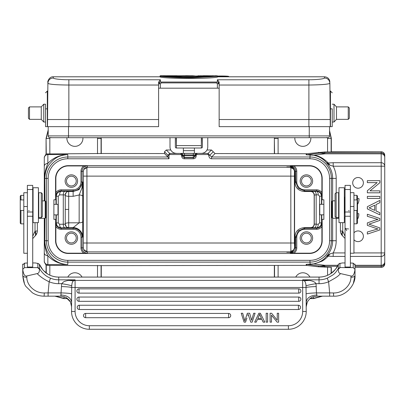 <?xml version="1.0" encoding="UTF-8"?>
<svg xmlns="http://www.w3.org/2000/svg" width="405" height="405" viewBox="0 0 405 405"><rect width="100%" height="100%" fill="white"/><g stroke="black" fill="none" stroke-linecap="round" stroke-linejoin="round"><path stroke-width="0.61" d="M55.576 199.771L53.885 199.771L53.885 219.358L55.576 219.358L55.576 240.727A12.752 12.752 0 0 0 68.329 253.479L309.43 253.479A12.752 12.752 0 0 0 322.177 240.727L322.177 219.358L323.868 219.358L323.868 199.771L322.177 199.771L322.177 178.402A12.752 12.752 0 0 0 309.43 165.655L68.329 165.655A12.752 12.752 0 0 0 55.576 178.402L55.576 199.771L55.981 199.771L55.981 204.358M55.981 214.868L55.981 219.358L55.576 219.358M86.903 168.05C84.766 168.267 83.577 169.341 83.344 171.28C83.632 168.769 84.979 167.412 87.379 167.224L290.375 167.224L290.851 168.05L290.825 176.124L86.928 176.124L86.903 168.05L87.379 167.224L87.379 165.949L68.329 165.939A12.464 12.464 0 0 0 55.865 178.402L55.875 196.212L56.29 196.212C56.589 193.215 58.224 191.58 61.206 191.302A3.559 1.595 -89.7 0 0 59.611 194.861L65.245 194.932L65.245 224.198L59.611 224.269A3.559 1.595 -90.3 0 0 61.206 227.833L61.206 228.253L73.138 228.253A8.91 8.91 0 0 1 82.048 237.168L82.048 247.85L83.344 247.85A3.559 3.23 -178.9 0 0 86.903 251.08L86.928 243.005L294.384 243.005L294.592 247.85L294.592 171.28C293.012 167.417 291.61 165.964 290.375 166.921L286.816 166.921L290.375 166.88C291.453 167.604 293.038 165.402 294.926 171.28L295.048 182.635C295.326 187.728 298.308 190.679 304.003 191.489L310.589 191.489C312.7 191.641 313.89 192.826 314.164 195.038L314.164 224.097C313.89 226.309 312.7 227.488 310.589 227.645L316.553 227.833A3.559 1.671 90.3 0 0 318.219 224.269L314.164 224.097M66.288 226.714A3.559 3.559 135 0 0 68.804 227.757L61.206 227.833C58.224 227.549 56.589 225.909 56.29 222.922L55.875 222.922L55.865 240.727A12.464 12.464 0 0 0 68.329 253.191L87.379 253.181L87.379 251.905L86.903 251.08M169.022 158.785L67.792 158.785A19.617 19.617 0 0 0 48.175 178.402L46.393 178.402A21.399 21.399 0 0 1 67.792 157.003L167.938 157.003L169.022 158.785L169.022 155.236L169.73 154.523L180.863 154.523L181.577 155.236L181.607 155.95C181.88 157.803 182.817 158.75 184.407 158.795L193.327 158.795C195.068 158.633 196.02 157.687 196.177 155.95L195.109 155.95L195.109 155.236L196.891 153.454L196.891 154.523L196.177 155.236L196.177 155.95M48.175 178.402L48.175 240.727A19.617 19.617 0 0 0 67.792 260.344L309.962 260.344A19.617 19.617 0 0 0 329.579 240.727L329.579 178.402A19.617 19.617 0 0 0 309.962 158.785L309.962 157.003L211.597 157.003L215.045 153.556L213.268 151.774L209.805 155.236L211.597 157.003L211.597 158.785C209.998 158.76 209.046 157.575 208.737 155.242L209.805 155.236L208.023 153.454L211.486 149.992L206.985 149.992M193.327 158.795L193.332 157.732L195.109 155.95M184.407 158.795L184.427 157.732L182.645 155.95L181.607 155.95M180.863 154.523L180.863 153.454L182.645 155.236L182.645 155.95M181.577 155.236L184.427 154.912L184.427 157.732L193.332 157.732L193.332 155.687L195.109 155.687A1.782 1.782 0 0 1 193.332 157.469L184.427 157.469A1.782 1.782 -0 0 1 182.645 155.687L182.645 155.373M170.773 149.992L166.268 149.992L164.491 151.774L167.953 155.236L169.73 153.454L201.538 153.358M204.383 152.594L203.983 152.791M203.497 152.989L203.199 153.085M202.632 153.227L202.378 153.277M176.413 137.69L176.413 148.017L183.359 148.017L183.359 150.675L194.4 150.675L194.4 148.017L201.341 148.017L201.341 137.69M207.755 137.69L207.755 146.949A6.409 6.409 0 0 1 201.341 153.358M183.359 150.675L183.359 153.358L194.4 153.358L194.4 150.675M195.494 153.358L195.898 153.358M181.855 153.358L182.473 153.358M176.413 153.358A6.409 6.409 0 0 1 170.004 146.949L170.004 137.69M176.236 137.69L176.413 144.458M201.341 144.458L201.523 137.69M194.4 148.017L176.413 148.017A1.068 1.068 0 0 1 175.345 146.949L175.345 137.69M201.341 148.017A1.068 1.068 0 0 0 202.409 146.949L202.409 137.69M47.805 91.039L47.314 91.039L47.314 108.844L47.648 108.844L47.805 91.176L47.496 126.649L158.608 126.649L158.608 82.114L160.385 79.78L65.792 79.734C58.715 79.446 54.559 78.919 53.323 78.155L53.222 76.793C48.711 76.499 47.274 82.934 47.891 81.856L47.871 83.622M216.478 82.205L216.478 82.903L217.369 83.794C218.832 83.253 218.832 82.671 217.369 82.043L160.385 82.043A1.782 1.752 180 0 0 158.608 83.789L158.608 88.189L219.151 88.189L219.151 126.649L332.221 126.649L332.221 122.021L334.003 122.021L334.003 104.212L332.221 104.212M217.46 76.793L324.537 76.793L324.496 78.099C323.428 78.899 319.15 79.451 311.663 79.745L217.369 79.78L219.151 82.099L219.151 88.189L219.151 82.099M160.294 77.072C168.009 78.884 209.719 78.894 217.46 77.072L217.46 76.297L193.742 77.694C182.939 78.043 164.678 76.945 160.299 76.297L160.699 76.018C168.774 77.806 209.365 77.76 217.055 76.018L217.46 76.297L217.055 76.018L160.699 76.018L160.299 76.297L160.294 77.072M47.876 83.607L47.881 82.088L48.134 83.541C50.706 84.473 57.616 84.964 68.86 85.03L68.86 79.831M29.509 119.348L28.441 118.28L28.441 107.953L29.509 106.885L29.509 119.348L41.259 119.348L41.259 106.885L43.755 104.212L43.755 122.021L45.537 122.021L45.537 126.649L47.496 126.649L47.881 83.212C48.241 80.018 50.023 78.281 53.222 78.003M45.537 108.844L45.537 126.649L45.537 108.844L47.314 108.844L47.314 126.649M45.537 113.116L45.537 104.212L43.755 104.212M158.608 126.649L68.86 126.649L68.86 119.526L47.557 119.526M324.537 78.003C327.726 78.281 329.503 80.018 329.878 83.212L330.262 126.649M332.221 126.649L332.221 108.849L330.105 108.844L329.953 91.176L330.202 119.516L308.893 119.526L308.893 79.78M219.151 119.526L308.893 119.526L308.893 126.649M158.608 82.114L158.608 83.789L160.385 83.794L161.281 82.903L161.281 82.205M160.385 79.78L160.385 82.043C158.922 82.63 158.922 83.212 160.385 83.794L160.385 88.189M324.537 76.793C327.382 77.006 329.138 78.499 329.802 81.273L329.756 83.44C327.594 84.356 320.638 84.888 308.893 85.03L219.151 85.03M330.019 98.881L329.878 83.541M348.244 106.885L349.312 107.953L349.312 118.28L348.244 119.348L348.244 106.885L336.494 106.885L336.494 119.348L334.003 122.021M158.608 119.526L68.86 119.526L68.86 85.03L158.608 85.03M68.506 126.649L68.506 137.69L49.987 137.69A1.782 1.782 0 0 1 48.205 135.908A1.782 1.782 0 0 0 49.987 137.69A1.782 1.782 0 0 1 48.205 135.908L48.205 126.649M329.548 126.649L329.548 135.908A1.782 1.782 0 0 1 327.772 137.69A1.782 1.782 0 0 0 329.548 135.908L309.248 135.908L309.248 126.649M48.205 135.908L309.248 135.908L309.248 137.69L327.772 137.69A1.782 1.782 0 0 1 326.881 137.452A1.782 1.782 0 0 0 329.548 135.908M49.987 137.69A1.782 1.782 0 0 0 50.878 137.452M217.46 76.343L228.941 76.793M228.941 76.712L228.658 76.424A7.725 0.415 180 0 0 220.933 76.008A7.73 0.415 180 0 0 217.46 76.054L217.424 76.074M217.055 75.791L217.46 76.074L227.504 76.206L228.941 76.697M163.595 76.105L183.171 77.203L194.299 77.208L214.159 76.105L213.703 76.393L214.159 76.105L163.595 76.105L164.055 76.393L163.595 76.105M210.934 76.393L166.83 76.393M182.397 77.188L195.347 77.188M167.837 76.018A344.291 79.745 -90 0 1 168.738 76.008L168.738 75.73L166.556 75.725L164.379 76.094M168.531 75.725L165.605 75.902L165.832 76.191M177.117 75.745L168.298 75.725M174.423 75.73L176.403 75.725M169.29 75.725L171.619 75.735M162.926 76.191L163.159 75.902L161.074 75.725L164.339 75.846M161.074 75.725L160.021 76.029A337.856 63.863 90 0 1 161.332 76.018M160.021 76.029L160.021 76.793M161.033 75.725L160.264 75.755M177.162 75.745L177.461 76.029M176.135 76.018A337.856 63.863 -90 0 1 177.228 76.018M174.317 75.902L174.55 76.191M171.872 75.902L171.644 76.191M187.631 76.024L187.631 75.74L194.486 75.902L180.782 75.902L186.305 75.725M194.592 75.917L194.901 76.196M192.719 76.191L192.917 75.902M191.266 76.084L191.464 75.796M183.804 75.796L184.002 76.084M182.544 76.191L182.346 75.902M190.902 76.064L191.317 75.786L190.902 76.064M199.984 76.018L198.091 75.725L197.807 76.191M199.989 76.196L199.7 75.725M197.807 76.008L198.091 75.725M217.424 76.034L206.839 75.725L204.788 75.735L205.072 76.013A480.649 272.864 -90 0 1 205.37 76.013A480.649 272.864 90 0 1 208.357 76.018M205.072 76.196L204.788 75.725L203.178 75.725L202.895 76.191M206.839 75.725L215.531 75.872L215.247 76.13L215.531 75.725L215.247 76.008M202.895 76.013L203.178 75.725M214.306 75.902L214.159 76.191M196.177 155.236L195.109 155.236L195.109 154.973A1.782 1.782 0 0 1 196.141 153.358M195.109 155.236L195.109 155.687M182.645 155.687L193.332 155.687L193.332 154.912L184.427 154.912L184.427 153.358M195.109 154.973L193.332 154.912L193.332 153.363M182.645 154.973A1.782 1.782 180 0 0 181.612 153.358M215.045 153.556L306.19 153.753L324.81 151.956L324.81 153.834A53.419 29.423 -97.4 0 0 321.697 153.242A53.419 29.423 -97.4 0 0 318.568 153.227L306.61 154.776L306.61 153.728M332.637 200.84L332.637 178.402L331.361 178.402A21.399 21.399 0 0 0 309.962 157.003L310.134 154.872L306.61 154.776A3.559 3.559 180 0 1 306.19 154.801L313.586 155.236C319.251 156.482 323.524 158.998 326.4 162.785L330.11 165.301L333.188 166.202L333.188 162.709L381.191 162.709A3.559 3.498 0 0 1 384.75 166.202L384.75 252.928A3.559 3.498 180 0 1 381.191 256.421L350.386 256.421M331.27 267.376L318.568 266.809L306.19 265.376L101.27 265.639L47.851 265.386L46.271 265.067L46.271 273.081M213.268 151.774L211.486 149.992M164.491 151.774L164.491 153.556L101.27 153.495L101.26 137.69M329.579 240.727L332.637 240.727A22.675 22.675 0 0 1 326.4 256.345L328.268 256.127L330.11 253.829L326.4 256.345C323.823 259.969 319.55 262.486 313.586 263.893L306.19 264.333A3.559 3.559 -0 0 1 306.61 264.359L318.568 265.903A53.419 29.423 -82.6 0 0 321.671 265.893A53.419 29.423 -82.6 0 0 324.81 265.295L324.81 267.173M331.933 217.617L331.908 201.538M331.862 205.421L331.862 213.708M310.134 154.872L314.133 155.216C319.155 155.91 323.868 158.507 328.268 163.002L333.188 162.709M355.013 265.295L381.191 265.295L381.191 166.202L384.75 166.202L384.75 155.317A3.559 3.559 180 0 0 381.191 151.759L324.81 151.956M294.855 137.69A8.014 8.014 0 0 0 302.839 146.352A8.014 8.014 0 0 0 310.827 137.69M274.57 137.69L274.55 138.535L278.108 138.535M274.362 137.69L274.347 153.495M274.347 265.639L274.347 277.076M310.058 298.596L313.526 298.596L322.527 296.156M331.33 267.376L331.33 273.198M331.33 151.759L331.33 138.338L329.548 130.577M321.975 296.156L313.328 298.399L310.306 298.399M309.941 277.076A8.014 8.014 0 0 0 295.741 277.076M329.579 178.402L331.361 178.402L331.361 240.727A21.399 21.399 0 0 1 309.962 262.126L310.134 264.257L306.61 264.359L306.61 265.402M310.134 264.257L314.133 263.913L321.707 261.296C323.565 260.435 325.752 258.714 328.268 256.127L333.188 256.421L333.188 252.928L330.11 253.829M324.81 266.166L321.671 265.893M384.75 262.708A3.559 3.559 180 0 1 381.191 266.272L381.191 267.376L355.013 267.376L381.191 267.376A3.559 3.559 -0 0 0 384.75 263.812L384.75 252.928L353.945 252.928M384.75 260.668L384.75 158.461M353.945 239.704A5.341 5.341 0 0 0 363.381 236.277A5.341 5.341 0 0 0 353.945 232.845M358.04 177.511A5.341 5.341 0 0 0 352.699 182.857A5.341 5.341 0 0 0 358.04 188.198A5.341 5.341 0 0 0 363.381 182.857A5.341 5.341 0 0 0 358.04 177.511M367.35 191.808L367.35 190.72L377.141 182.62L367.355 182.62L367.355 180.66L379.819 180.665L379.819 182.761L370.023 190.856L379.247 183.232M377.141 182.62L367.922 190.249M367.35 208.909L379.814 214.837L367.35 208.909L367.35 206.707L379.814 200.414L367.35 206.707M379.809 220.452A3666.257 3666.257 0 0 1 368.864 224.188A24.32 24.32 0 0 1 370.317 224.638A24.32 24.32 0 0 0 368.864 224.188A3666.257 3666.257 0 0 0 379.809 220.452L379.809 218.482L367.345 214.25L367.345 216.305A1190.128 1190.128 0 0 1 375.364 218.72A52.118 52.118 0 0 0 378.067 219.495A28.684 28.684 0 0 0 373.658 220.695L367.345 222.902L367.345 225.362L375.769 228.298L367.345 225.362M336.196 192.724L336.196 178.402L332.637 178.402A22.675 22.675 0 0 0 326.4 162.785L328.268 163.002L330.11 165.301M331.128 151.895L331.128 138.535L329.548 131.205M367.35 190.72L367.35 192.815L379.814 192.815L379.819 190.861L370.023 190.856M367.35 196.39L367.35 198.435L379.814 198.435L379.814 196.395L367.35 196.39M379.814 214.837L379.814 212.671L376.048 210.98L376.053 204.53L379.814 202.738L379.814 200.414M369.087 207.846L374.696 210.367L374.696 205.173L369.087 207.846L374.696 205.173M370.317 224.638L379.809 227.914L379.809 229.994L367.345 234.08L367.345 231.989L375.521 229.645A38.743 38.743 0 0 1 378.062 228.997A111.415 111.415 0 0 1 375.769 228.293M367.345 222.902L373.658 220.695M357.504 204.368A8.905 8.905 0 0 0 358.946 198.566L357.504 198.551M357.504 219.201A8.905 8.905 0 0 0 358.774 213.668L357.504 213.653M304.003 227.645C298.298 228.466 295.316 231.417 295.048 236.5L295.706 237.158L298.318 230.86L304.611 228.253L304.003 227.645L310.589 227.645M295.048 236.5L294.926 247.85C293.19 251.768 291.676 253.231 290.375 252.254L286.816 252.254L290.375 252.209C291.519 253.216 292.926 251.763 294.592 247.85M321.469 214.817L321.469 222.922L319.575 222.922L319.575 196.212L318.219 194.861A3.559 1.671 -90.3 0 0 316.553 191.302L316.553 190.876L304.611 190.876L298.313 188.269L295.706 181.977L296.774 181.977L296.774 171.28A6.399 6.399 0 0 0 293.903 165.939L309.43 165.939A12.464 12.464 0 0 1 321.894 178.402L321.884 196.212L321.469 196.212C321.17 193.22 319.53 191.585 316.553 191.302L310.589 191.489M306.403 187.307A6.232 6.232 0 0 0 312.635 181.076A6.232 6.232 0 0 0 306.403 174.844A6.232 6.232 0 0 0 300.171 181.076A6.232 6.232 0 0 0 306.403 187.307M309.43 253.479L309.43 253.191A12.464 12.464 0 0 0 321.894 240.727L321.884 222.922L321.469 222.922C321.17 225.914 319.53 227.549 316.553 227.833L316.553 228.253A5.331 5.331 0 0 0 321.884 222.922M321.772 204.312L321.772 199.771L322.177 199.771M321.772 214.817L321.772 219.358L322.177 219.358M309.43 253.191L290.375 253.181A5.331 5.331 0 0 0 295.706 247.85L295.706 237.158L296.774 237.158L296.774 247.85A6.399 6.399 0 0 1 293.903 253.191M306.403 244.286A6.232 6.232 0 0 0 312.635 238.054A6.232 6.232 0 0 0 306.403 231.822A6.232 6.232 0 0 0 300.171 238.054A6.232 6.232 0 0 0 306.403 244.286M290.851 251.08L290.375 251.905C292.774 251.718 294.121 250.366 294.415 247.85C294.177 249.789 292.992 250.867 290.851 251.08L290.825 176.124L294.384 176.124L294.384 243.005M293.903 165.939L290.375 165.949L290.375 166.88M290.375 166.921L290.375 167.224C292.845 167.483 294.192 168.839 294.415 171.28L294.384 176.124M290.375 252.209L290.375 251.905L87.379 251.905C84.913 251.647 83.567 250.295 83.344 247.85L83.369 243.005L86.928 243.005L86.928 176.124L83.369 176.124L83.369 243.005M83.369 176.129L83.344 171.28L82.048 171.28L82.048 181.966L82.731 181.966L81.942 188.006L79.162 194.977L79.157 222.816L73.138 227.64A9.528 9.528 0 0 1 82.66 237.168L82.721 221.555A33.833 0.294 -90 0 1 82.701 209.679A33.828 0.294 -90 0 1 82.726 196.369L82.731 181.966L79.243 189.297L78.55 189.829L73.138 191.494L73.138 190.876L61.206 190.876L61.206 191.302L68.804 191.373A3.559 3.559 45 0 0 66.288 192.415M71.356 244.286A6.232 6.232 0 0 0 77.588 238.054A6.232 6.232 0 0 0 71.356 231.822A6.232 6.232 0 0 0 65.124 238.054A6.232 6.232 0 0 0 71.356 244.286M65.124 224.076C65.342 223.312 66.531 222.892 68.688 222.816L68.688 227.64A3.559 3.559 -45 0 1 66.228 226.653M71.356 187.307A6.232 6.232 0 0 0 77.588 181.076A6.232 6.232 0 0 0 71.356 174.844A6.232 6.232 0 0 0 65.124 181.076A6.232 6.232 0 0 0 71.356 187.307M82.726 196.369A3.559 1.387 -179.8 0 0 79.162 194.977L73.138 196.314L73.138 191.494L68.688 191.494L68.688 196.314C66.531 196.238 65.342 195.817 65.124 195.053M82.721 221.555A3.559 1.261 179.8 0 1 79.157 222.816L68.688 222.816L68.688 196.314L73.138 196.314M71.356 176.195A4.88 4.88 0 0 0 66.476 181.076A4.88 4.88 0 0 0 71.356 185.956A4.88 4.88 0 0 0 76.236 181.076A4.88 4.88 0 0 0 71.356 176.195M71.356 233.179A4.88 4.88 0 0 0 66.476 238.054A4.88 4.88 0 0 0 71.356 242.934A4.88 4.88 0 0 0 76.236 238.054A4.88 4.88 0 0 0 71.356 233.179M314.164 195.038L316.168 194.871L316.168 224.259C316.052 226.415 315.5 227.6 314.498 227.823M306.403 233.179A4.88 4.88 0 0 0 301.522 238.054A4.88 4.88 0 0 0 306.403 242.934A4.88 4.88 0 0 0 311.278 238.054A4.88 4.88 0 0 0 306.403 233.179M323.868 204.312L319.758 204.312L319.758 214.817L323.868 214.817M306.403 176.195A4.88 4.88 0 0 0 301.522 181.076A4.88 4.88 0 0 0 306.403 185.956A4.88 4.88 0 0 0 311.278 181.076A4.88 4.88 0 0 0 306.403 176.195M331.918 201.498L332.576 200.84L332.576 218.29L331.923 217.637M350.386 262.982L353.231 263.179L353.231 267.619L350.386 267.619L350.386 185.384L345.04 185.384L345.04 267.619L339.937 267.497L339.962 263.245L338.327 264.293L338.327 268.505L339.937 267.497M345.04 232.794L345.04 219.834M340.413 229.098L340.413 230.754A7.123 7.123 0 0 0 342.316 235.604L345.04 238.464M345.04 237.654L345.04 236.282L342.726 231.215C341.592 233.32 341.516 234.844 342.498 235.771M344.331 218.376A7.123 0.623 0 0 1 345.04 218.644L345.04 236.282M339.456 263.584L342.367 262.946L345.04 262.966M353.221 263.159L353.59 263.539L353.221 263.159M350.386 253.221L353.945 253.221L353.945 192.674L350.386 192.674M353.945 210.443L357.149 210.443L357.149 199.933L353.945 199.933M344.331 213.379L344.685 213.025L344.685 197.351L344.331 196.997M344.331 206.707L344.331 187.738L338.985 187.738L338.985 222.639L344.331 222.639L344.331 206.707M338.631 217.652L338.631 192.724L336.14 192.724L336.14 217.652L338.631 217.652M336.14 192.724L335.072 193.792L335.072 216.584L336.14 217.652M356.795 199.933L356.795 195.321L357.504 196.03L357.504 223.099L356.795 223.813L356.795 210.443M345.04 229.215L345.04 227.888L346.705 230.617M349.105 210.514L348.604 210.742M342.726 222.639L342.726 231.215A7.123 0.623 0 0 1 340.413 230.754L340.413 222.639M350.386 267.619L345.04 267.619M340.154 267.634L338.347 269.117L338.327 268.505C336.241 271.887 334.297 274.114 332.49 275.187L327.245 278.189A21.369 21.288 180 0 1 319.044 279.825L319.044 277.091L58.71 277.091A21.369 21.288 0 0 1 47.992 274.22L47.972 274.21M68.506 280.366C62.734 281.662 63.919 281.708 61.712 283.682C66.617 284.457 69.964 285.186 71.751 285.859C71.877 283.308 72.439 281.622 73.447 280.797L75.092 279.825L68.506 280.366L73.447 280.797L75.092 280.397L302.662 280.397L302.662 279.825L309.248 280.366C313.035 281.075 315.298 282.179 316.042 283.682L319.044 283.682A24.928 24.837 180 0 0 328.612 281.779L335.178 278.043C337.578 276.321 337.011 277.157 340.59 273.598C338.965 273.405 338.221 271.912 338.347 269.117M340.59 273.598L351.024 275.997C352.942 276.6 354.274 274.403 355.013 269.391L355.013 264.956L353.59 263.539M353.231 267.619L355.013 269.391L355.013 275.446L355.013 264.956M319.044 277.091L319.044 277.091A21.369 21.288 0 0 0 329.761 274.22L329.781 274.21C333.335 272.337 336.19 269.031 338.327 264.293M39.472 264.394L37.822 263.285L37.822 267.497L39.427 268.505L39.427 264.293C40.981 267.421 40.535 266.966 43.32 270.434L47.992 274.22C51.308 276.104 54.883 277.06 58.71 277.076L319.044 277.076C322.871 277.06 326.445 276.104 329.766 274.205C334.677 270.667 337.522 267.381 338.302 264.343L338.286 264.394M327.245 278.189L328.612 281.779L329.65 292.906L333.467 292.957C342.291 293.306 350.948 285.803 350.963 277.238L351.024 275.997M353.327 283.495L355.013 275.446C354.699 276.645 353.347 277.248 350.963 277.238M307.268 302.186L306.226 306.722A10.682 10.636 180 0 1 307.268 302.186L307.577 301.588C309.547 298.956 310.701 297.721 311.045 297.877L311.835 297.412C311.88 297.022 313.576 296.597 316.907 296.141L316.907 294.967C310.478 295.427 306.914 297.802 306.226 302.089L306.226 306.772A10.682 10.636 180 0 1 306.226 306.722M71.594 306.787L70.541 302.297C70.105 300.875 68.536 299.234 65.833 297.366L60.917 296.156M70.257 301.735L65.833 297.366L60.851 296.141L61.459 286.563C66.536 286.725 69.949 287.034 71.685 287.494L71.751 285.859M37.822 267.497L37.579 267.619L39.407 269.117C39.533 271.912 38.789 273.405 37.164 273.598C40.318 276.792 44.307 279.521 49.147 281.779L48.109 292.906L44.292 292.957C35.119 293.271 26.811 285.54 26.791 277.238L26.735 275.997C24.811 276.6 23.48 274.398 22.741 269.391L22.741 275.446L24.442 283.52M22.741 271.669L22.741 275.446C23.055 276.645 24.406 277.248 26.791 277.238M39.407 269.117L39.427 268.505C42.267 273.208 45.957 276.438 50.514 278.195L49.147 281.779A24.928 24.837 180 0 0 58.715 283.682L61.712 283.682L61.459 286.563M319.044 283.682L319.044 279.825L302.662 279.825L304.307 280.797L309.248 280.366M306.008 285.859L306.109 293.838C307.765 293.362 311.212 293.053 316.452 292.906L316.042 283.682C311.151 284.457 307.805 285.181 306.008 285.859C305.917 283.399 305.35 281.708 304.307 280.797A3.559 3.549 -0 0 0 302.662 280.397L302.662 287.494L75.092 287.494L75.092 311.47L71.533 311.47A17.805 17.805 0 0 0 76.105 323.382A17.805 17.805 0 0 1 71.533 311.47L71.685 287.494L75.092 287.494L75.092 279.825L58.71 279.825L58.71 283.682M316.295 286.563C311.242 286.72 307.835 287.034 306.069 287.494L302.662 287.494L302.662 311.47L306.226 311.47L306.109 293.838M329.65 296.141L329.65 292.906L316.452 292.906L316.907 294.967M77.406 324.683A17.805 17.805 0 0 1 76.105 323.382A17.805 17.805 0 0 0 89.338 329.275A17.805 17.805 0 0 1 77.406 324.683M246.934 318.036L245.552 322.152L244.094 322.152L241.228 313.252L242.691 313.252L244.792 320.907L247.333 313.252L249.667 313.252L251.601 320.294L253.677 313.252L251.981 318.973M228.587 317.702L85.642 317.702A2.136 2.136 0 0 1 83.506 315.566A2.136 2.136 0 0 1 85.642 313.429L228.587 313.429A2.136 2.136 0 0 1 230.723 315.566A2.136 2.136 0 0 1 228.587 317.702L228.587 313.429M298.434 309.511L79.319 309.511A2.136 2.136 0 0 1 77.183 307.375A2.136 2.136 0 0 1 79.319 305.238L298.434 305.238A2.136 2.136 0 0 1 300.571 307.375A2.136 2.136 0 0 1 298.434 309.511L298.434 305.238M298.743 301.32L79.01 301.32A2.136 2.136 0 0 1 76.874 299.184A2.136 2.136 0 0 1 79.01 297.047L298.743 297.047A2.136 2.136 0 0 1 300.88 299.184A2.136 2.136 0 0 1 298.743 301.32L298.743 297.047M298.743 293.129L79.01 293.129A2.136 2.136 0 0 1 76.874 290.992A2.136 2.136 0 0 1 79.01 288.856L298.743 288.856A2.136 2.136 0 0 1 300.88 290.992A2.136 2.136 0 0 1 298.743 293.129L298.743 288.856M302.662 311.47A14.246 14.246 0 0 1 288.416 325.716L89.338 325.716L89.338 329.275L288.416 329.275A17.805 17.805 0 0 0 300.333 324.704A17.805 17.805 0 0 1 288.416 329.275A17.805 17.805 0 0 0 306.226 311.47A17.805 17.805 0 0 1 301.634 323.403A17.805 17.805 0 0 0 306.226 311.47M71.645 293.838C69.989 293.362 66.541 293.053 61.302 292.906L48.109 292.906L48.109 296.156L44.125 296.166L44.292 292.957M37.164 273.598L26.735 275.997M44.125 296.166C39.852 296.151 35.934 295.017 32.375 292.769L26.224 286.765C24.528 285.039 23.368 281.262 22.741 275.446L22.741 264.956L22.741 269.391L24.523 267.619L24.523 263.179L22.741 264.956M24.523 267.619L37.579 267.619M32.714 267.619L32.714 185.384L27.373 185.384L27.373 267.619M27.373 260.324L27.373 259.585M27.373 253.12L27.373 250.953M29.155 210.742L28.654 210.514M33.068 218.452A7.123 0.623 0 0 0 32.714 218.644L32.714 237.654M37.346 222.639L37.346 230.754L37.346 222.639M35.027 222.639L35.027 231.215A7.123 3.483 42.9 0 1 35.448 235.599A7.123 7.123 0 0 0 37.346 230.754L37.346 230.754A7.123 0.623 0 0 1 35.027 231.215L34.789 231.706C35.812 233.786 35.812 235.31 34.784 236.282M32.714 236.282L34.789 231.706M27.373 262.982L24.533 263.159L24.163 263.539M32.714 262.966L35.387 262.946L38.288 263.579M45.892 215.997L45.821 217.698L45.178 218.335L45.178 200.89L42.333 200.89M45.892 216.538L45.892 202.687L45.821 201.528L45.178 200.89M67.792 260.344L67.792 264.566C57.748 264.273 45.436 257.19 44.803 240.727L44.95 218.335M44.95 200.89L44.803 178.402C45.188 172.069 46.742 167.295 49.461 164.086C54.062 158.947 57.561 155.388 67.792 154.568C59.677 154.923 53.03 157.869 47.851 163.402C45.385 169.599 44.287 174.828 44.545 179.086L44.621 200.89M45.892 213.708L45.892 205.421M44.287 220.254L44.287 252.74A3.559 2.987 180 0 0 47.851 255.732L47.851 264.566L67.792 264.566C59.555 264.121 52.908 261.174 47.851 255.732C45.907 251.986 44.803 246.756 44.545 240.043L44.803 240.727L46.393 240.727L46.393 178.402L44.803 178.402L44.287 179.764L44.287 200.89L44.287 173.062L44.287 198.404M44.287 252.74L44.287 262.075L46.069 265.164L46.069 272.935M44.287 240.742L44.287 218.335L44.545 240.043L44.621 218.335M48.205 129.878L46.069 138.338L46.069 153.971L44.287 157.054L44.287 191.332M44.287 246.068L44.287 243.815L44.287 246.068M44.287 239.37L44.287 229.883M64.076 296.637L64.076 298.399L55.424 296.156M82.018 277.076A8.014 8.014 0 0 0 67.817 277.076M54.872 296.156L63.874 298.596L67.615 298.596M101.27 277.076L101.27 265.639M46.069 153.971L101.27 153.495M167.938 157.003L164.491 153.556M48.205 130.461L46.271 138.535L49.83 138.535A14.241 14.241 -50.7 0 1 49.855 137.685M101.27 138.338L101.068 138.535L101.047 137.69M66.931 137.69A8.014 8.014 0 0 0 74.915 146.352A8.014 8.014 0 0 0 82.903 137.69M58.001 214.847L58.001 204.358L53.885 204.358M27.373 192.724L23.809 192.724L23.809 253.267L27.373 253.267M20.964 199.933L20.964 195.367L20.25 196.081L20.25 223.145L20.964 223.859L23.809 223.859M20.964 210.443L20.964 223.859M33.068 206.707L33.068 222.639L38.414 222.639L38.414 187.738L33.068 187.738L33.068 206.707M38.769 192.724L38.769 217.652L41.259 217.652L41.259 192.724L38.769 192.724M41.259 217.652L42.333 216.584L42.333 193.792L41.259 192.724M267.614 322.152L267.614 313.252L266.181 313.252L266.181 322.152L267.614 322.152M253.677 313.252L255.109 313.252L252.148 322.152L250.771 322.152L248.159 314.326L247.84 315.373M271.487 322.152L271.487 315.156L277.157 322.152L278.625 322.152L278.625 313.252L277.253 313.252L277.253 320.239L271.583 313.252L270.115 313.252L270.115 322.152L271.487 322.152M256.213 322.152L257.403 319.459L261.913 319.459L263.174 322.152L264.799 322.152L260.385 313.252L258.841 313.252L254.694 322.152L256.213 322.152M258.998 315.885L257.813 318.497L261.473 318.497L259.58 314.189L258.998 315.885M55.865 178.402L55.576 178.402M59.611 194.861L58.254 196.212L58.254 222.922L56.29 222.922L56.29 214.868M56.29 204.358L56.29 196.212L58.254 196.212M55.576 240.727L55.865 240.727M309.962 158.785L211.597 158.785M196.891 154.523L208.023 154.523L208.737 155.242M166.268 149.992L169.73 153.454L169.73 154.523M196.891 153.358L208.023 153.454L208.023 154.523M176.413 145.587L201.341 145.592M217.369 88.189L217.369 83.794L219.151 83.794A1.782 1.752 0 0 0 217.369 82.043L217.369 79.78M46.094 108.844L47.314 108.844M216.478 82.903L161.281 82.903M330.44 126.649L330.44 91.039L332.221 92.816M177.299 75.791L182.366 75.791L177.299 75.791M199.888 75.791L202.991 75.791L199.888 75.791M165.605 75.902L163.159 75.902M169.639 76.018A344.291 79.745 90 0 0 168.991 76.003A344.291 79.745 -90 0 0 168.738 76.008M199.7 75.902L198.091 75.902M217.141 75.902L215.531 75.725M204.788 75.902L203.178 75.902M169.022 155.236L167.953 155.236L167.953 157.16M47.851 153.743L47.851 154.568L67.792 154.568L67.792 158.785M309.962 260.344L309.962 262.126L67.792 262.126A21.399 21.399 0 0 1 46.393 240.727L48.175 240.727M306.19 154.801L306.19 153.753M44.287 261.002A3.559 3.559 180 0 0 47.851 264.566L47.851 265.386M306.19 265.376L306.19 264.333M345.04 252.928L333.188 252.928A26.234 26.234 0 0 0 336.196 240.727L332.637 240.727L332.637 218.29M313.586 155.236L324.81 153.834L381.191 153.834L381.191 152.862A3.559 3.559 0 0 1 384.75 156.421M318.568 152.32L318.568 153.227A53.419 53.409 -0 0 1 324.81 152.862L381.191 152.862L381.191 151.759L331.27 151.759M278.134 137.69A14.241 14.241 -56.6 0 0 278.108 138.561L278.108 153.753M327.569 151.956L327.569 138.535A14.241 14.241 33.4 0 0 327.544 137.69M274.55 153.692L274.347 138.338M274.55 277.076L274.55 265.437M313.328 296.759L313.526 298.596M331.128 267.239L331.128 273.34M384.75 261.802A3.559 3.498 0 0 1 381.191 265.295L381.191 266.272L355.013 266.272M337.365 266.272L324.81 266.272A53.419 53.409 180 0 1 318.568 265.903L318.568 266.809M327.569 275.309L327.569 267.173M278.108 265.376L278.108 277.076M337.866 265.295L324.81 265.295L313.586 263.893M345.04 256.421L333.188 256.421M336.196 218.29L336.196 240.727M336.196 178.402A26.234 26.234 0 0 0 333.188 166.202L381.191 166.202L381.191 153.834A3.559 3.498 180 0 1 384.75 157.332M331.33 138.338L327.569 138.535M294.926 247.85L296.774 247.85M294.592 171.28L294.415 171.28A3.559 3.23 -178.9 0 0 290.851 168.05M296.774 171.28L295.706 171.28L295.706 181.977L295.048 182.635M290.375 165.949A5.331 5.331 0 0 1 295.706 171.28L294.926 171.28M304.611 229.321L304.611 228.253L316.553 228.253L316.553 229.321L304.611 229.321A7.837 7.837 -46.7 0 0 296.774 237.158M310.711 227.767A3.559 3.559 135 0 0 314.275 224.203L314.275 194.927A3.559 3.559 45 0 0 310.711 191.362M304.003 191.489L304.611 190.876L304.611 189.808A7.837 7.837 -136.7 0 1 296.774 181.977M321.894 192.684A6.399 6.399 0 0 0 316.553 189.808L304.611 189.808M321.884 196.212A5.331 5.331 0 0 0 316.553 190.876L316.553 189.808M319.575 196.212L321.469 196.212L321.469 204.312M322.177 178.402L321.894 178.402M321.894 240.727L322.177 240.727M316.553 229.321A6.399 6.399 0 0 0 321.894 226.446M290.375 253.181L290.375 252.254M68.329 253.191L68.329 253.479M68.329 165.655L68.329 165.939M309.43 165.939L309.43 165.655M82.66 237.168L80.98 237.168L80.98 247.85A6.399 6.399 0 0 0 83.855 253.191M80.98 247.85L82.048 247.85A5.331 5.331 0 0 0 87.379 253.181M55.865 226.446A6.399 6.399 0 0 0 61.206 229.321L73.138 229.321A7.842 7.842 0 0 1 80.98 237.168M73.138 229.321L73.138 227.64L68.804 227.757M55.875 222.922A5.331 5.331 0 0 0 61.206 228.253L61.206 229.321M58.254 222.922L59.611 224.269M64.876 227.812A3.559 1.595 89.7 0 1 63.281 224.254L63.281 194.876A3.559 1.595 90.3 0 1 64.876 191.317M65.245 224.198A3.559 3.559 135 0 0 66.278 226.704L65.245 224.198M66.278 192.426A3.559 3.559 45 0 0 65.245 194.932L66.278 192.426M66.228 192.476A3.559 3.559 -135 0 1 68.688 191.494L68.804 191.373M55.865 192.684A6.399 6.399 0 0 1 61.206 189.808L61.206 190.876A5.331 5.331 0 0 0 55.875 196.212M73.138 189.808A7.842 7.842 0 0 0 80.98 181.966L82.048 181.966A8.91 8.91 0 0 1 73.138 190.876L73.138 189.808L61.206 189.808M83.855 165.939A6.399 6.399 0 0 0 80.98 171.28L80.98 181.966M87.379 165.949A5.331 5.331 0 0 0 82.048 171.28L80.98 171.28M68.708 209.415L65.149 209.4M81.942 188.006L82.731 187.885M319.575 222.922L318.219 224.269M318.219 194.861L316.168 194.871C316.052 192.699 315.495 191.509 314.498 191.312M350.386 206.474L353.945 206.474M348.604 228.936A7.123 0.623 180 0 1 345.04 228.4M345.04 217.353L344.331 217.353M342.969 236.282C341.947 235.31 341.942 233.786 342.964 231.706M350.386 212.002L345.04 212.007M350.386 216.245L345.04 216.245M345.04 267.032L350.386 267.032M71.533 302.089C70.84 297.802 67.281 295.427 60.851 294.967M58.71 277.091L58.71 279.825A21.369 21.288 180 0 1 50.514 278.195M89.338 329.275L288.416 329.275L288.416 325.716L89.338 325.716A14.246 14.246 0 0 1 75.092 311.47M27.373 267.032L32.714 267.032M33.068 217.353L32.714 217.353M32.714 216.245L27.373 216.245M32.714 212.002L27.373 212.007M49.83 265.376L49.83 275.152M67.372 298.399L63.874 298.596M101.068 265.437L101.068 277.076M97.509 277.076L97.509 265.376M47.851 154.568L47.851 163.402A3.559 2.987 -0 0 0 44.287 166.389L44.287 158.127A3.559 3.559 0 0 1 47.851 154.568M46.069 138.338L46.271 154.062M97.509 153.753L97.509 138.535L101.068 138.535L101.068 153.692M97.483 137.69A14.241 14.241 40.6 0 1 97.509 138.535M49.83 138.535L49.83 153.753M27.373 206.525L23.809 206.525M85.642 313.429L85.642 317.702M79.319 305.238L79.319 309.511M79.01 297.047L79.01 301.32M79.01 288.856L79.01 293.129M333.467 292.957L333.644 296.151M160.299 76.793L53.222 76.793M47.314 91.039L45.537 92.816M329.953 91.039L330.44 91.039M336.494 106.885L334.003 104.212M348.244 119.348L336.494 119.348M309.248 137.69L68.506 137.69M41.259 119.348L43.755 122.021M29.509 106.885L41.259 106.885M160.684 76.018L217.07 76.018M163.64 76.11L164.455 76.186M183.171 77.203L194.299 77.208M213.121 76.206L214.113 76.11M162.673 75.725L165.858 75.735M177.132 75.745L176.443 75.725M169.179 75.725L168.738 75.73M194.522 75.907L191.793 75.745M180.757 75.902L183.399 75.75M183.956 75.786L191.307 75.786M187.631 75.74L186.173 75.725M215.516 75.867L212.028 75.76M217.141 75.725L217.424 76.008M204.793 75.735L206.661 75.725M384.75 155.302A3.559 3.559 0 0 0 381.191 151.759M381.191 267.376A3.559 3.559 0 0 0 384.75 263.812M79.243 189.292L78.54 189.818M335.072 200.84L332.576 200.84M338.985 218.29L332.576 218.29M345.04 210.443L344.685 210.443M345.04 199.933L344.685 199.933M338.985 213.734L338.631 213.734M338.985 196.643L338.631 196.643M356.795 223.813L353.945 223.813M356.795 195.321L353.945 195.321M350.386 239.456L350.386 237.224M350.386 189.52L345.04 189.52M355.013 271.669L355.013 264.085M71.533 306.772L71.057 303.644M60.912 296.156L48.109 296.156M355.013 275.446C355.747 284.831 345.647 296.875 333.629 296.166L316.847 296.156C313.556 296.657 311.901 297.067 311.875 297.392M27.373 239.107L27.373 237.158M27.373 189.52L32.714 189.52M35.438 235.604L32.714 238.621M22.741 270.707L22.741 264.085M39.452 264.343L42.768 269.781C46.489 273.74 46.742 273.309 47.987 274.205M44.287 241.901L44.287 244.726M44.287 249.763L44.287 247.42M38.414 218.335L45.178 218.335M53.885 214.868L58.001 214.868M20.25 199.933L23.809 199.933M20.25 210.443L23.809 210.443M20.964 195.367L23.809 195.367M32.714 213.025L33.068 213.379M32.714 197.351L33.068 196.997M38.414 196.643L38.769 196.643M38.414 213.734L38.769 213.734M70.541 302.297L70.359 301.933"/></g></svg>
